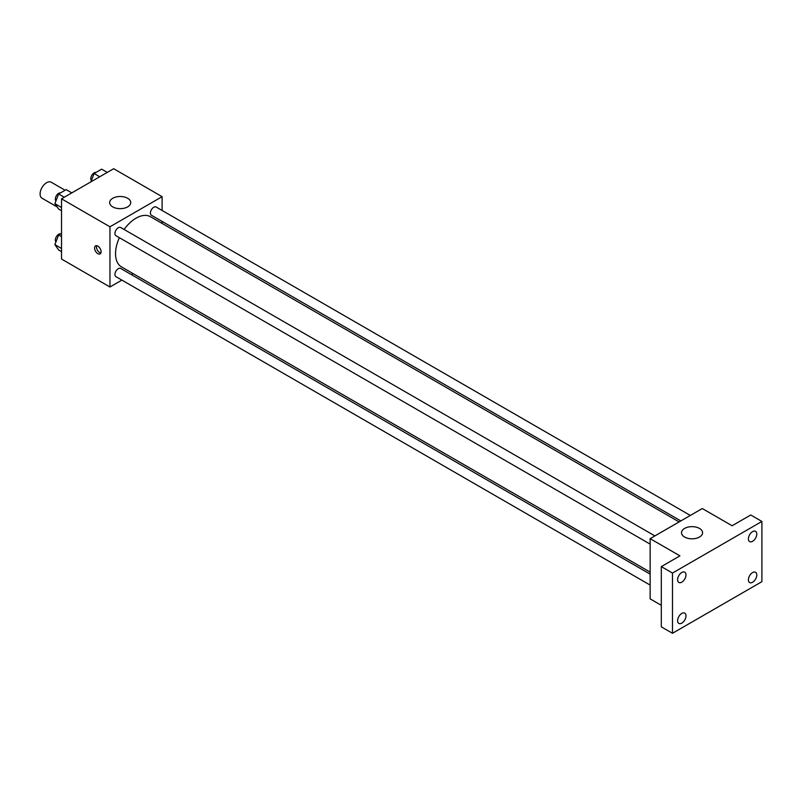 <?xml version="1.0" encoding="UTF-8"?>
<svg xmlns="http://www.w3.org/2000/svg" width="802" height="802" viewBox="0 0 802 802"><rect width="100%" height="100%" fill="white"/><g stroke="black" fill="none" stroke-linecap="round" stroke-linejoin="round"><path stroke-width="1.2" d="M65.112 190.244L51.228 182.234A9.223 5.323 120 0 0 44.12 184.701A9.223 5.323 120 0 0 40.1 193.984A9.223 5.323 120 0 0 42.005 198.204L57.203 206.966M121.904 280.109L109.954 287.006L61.523 259.046L61.523 198.816L113.673 168.711L162.104 196.67L162.104 210.465M133.132 273.622L131.388 274.635M119.368 237.693A28.972 16.732 120 0 0 115.538 253.663A28.972 16.732 120 0 0 121.543 266.936L650.141 572.117M679.114 521.922L150.515 216.74A28.972 16.732 120 0 0 124.109 229.482M162.104 221.412L162.104 223.437M109.954 287.006L109.954 226.786L162.104 196.67M690.342 515.445L156.129 207.016A4.742 2.737 120 0 0 152.48 208.289A4.742 2.737 120 0 0 150.405 213.061A4.742 2.737 120 0 0 151.388 215.227L680.858 520.919M650.141 574.132L120.671 268.449A4.742 2.737 120 0 0 117.012 269.713A4.742 2.737 120 0 0 114.947 274.484A4.742 2.737 120 0 0 115.929 276.66L650.141 585.079M650.141 544.127L115.929 235.708A4.742 2.737 -60 0 1 115.929 230.234A4.742 2.737 -60 0 1 120.671 227.487L654.883 535.916M109.954 226.786L61.523 198.816M112.741 206.886A10.536 6.085 180 0 1 109.663 202.585A10.536 6.085 180 0 1 120.2 196.5A10.536 6.085 180 0 1 130.736 202.585A10.536 6.085 180 0 1 124.23 208.199A10.536 6.085 180 0 1 112.741 206.886M101.102 251.788A4.611 2.657 60 0 1 100.15 253.893A4.611 2.657 60 0 1 95.538 251.237A4.611 2.657 60 0 1 95.538 245.913A4.611 2.657 60 0 1 99.087 247.146A4.611 2.657 60 0 1 101.102 251.788M100.892 253.011A4.611 2.657 60 0 1 97.413 250.154A4.611 2.657 60 0 1 96.681 245.713M661.309 605.33L650.141 598.883L650.141 538.653L702.291 508.538L732.096 525.751L750.722 514.994L761.9 521.45L761.9 581.671L672.487 633.289L661.309 626.843L661.309 566.613L679.946 555.856L650.141 538.653M672.487 633.289L672.487 573.069L661.309 566.613M672.487 573.069L761.9 521.45M684.597 537.039A10.536 6.085 180 0 1 681.51 532.739A10.536 6.085 180 0 1 692.046 526.653A10.536 6.085 180 0 1 702.582 532.739A10.536 6.085 180 0 1 696.076 538.363A10.536 6.085 180 0 1 684.597 537.039M752.587 541.3A5.925 3.419 -60 0 1 749.629 541.591A5.925 3.419 -60 0 1 748.717 536.839A5.925 3.419 -60 0 1 752.587 531.626A5.925 3.419 -60 0 1 755.544 531.335A5.925 3.419 -60 0 1 756.456 536.077A5.925 3.419 -60 0 1 752.587 541.3M681.8 582.162A5.925 3.419 -60 0 1 678.843 582.452A5.925 3.419 -60 0 1 677.931 577.711A5.925 3.419 -60 0 1 681.8 572.488A5.925 3.419 -60 0 1 684.768 572.197A5.925 3.419 -60 0 1 685.67 576.939A5.925 3.419 -60 0 1 681.8 582.162M681.8 623.114A5.925 3.419 -60 0 1 678.843 623.405A5.925 3.419 -60 0 1 677.931 618.663A5.925 3.419 -60 0 1 681.8 613.44A5.925 3.419 -60 0 1 684.768 613.149A5.925 3.419 -60 0 1 685.67 617.901A5.925 3.419 -60 0 1 681.8 623.114M752.587 582.252A5.925 3.419 -60 0 1 749.629 582.543A5.925 3.419 -60 0 1 748.717 577.801A5.925 3.419 -60 0 1 752.587 572.578A5.925 3.419 -60 0 1 755.544 572.287A5.925 3.419 -60 0 1 756.456 577.029A5.925 3.419 -60 0 1 752.587 582.252M61.523 210.695L58.646 209.041L54.887 203.678L58.646 193.984L66.175 189.633L71.809 192.881M61.523 207.507L54.887 203.678M64.28 197.232L58.646 193.984M60.541 192.891A4.742 2.737 120 0 0 57.102 194.685A4.742 2.737 120 0 0 55.338 199.117A4.742 2.737 120 0 0 55.939 200.981M90.867 181.874L94.115 173.503L101.643 169.162L107.267 172.41M99.739 176.751L94.115 173.503M96.009 172.41A4.742 2.737 120 0 0 92.571 174.214A4.742 2.737 120 0 0 90.806 178.645A4.742 2.737 120 0 0 91.398 180.51M61.523 251.648L58.646 249.993L54.887 244.63L58.646 234.936L61.523 233.282M61.523 248.47L54.887 244.63M61.523 236.59L58.646 234.936M60.541 233.843A4.742 2.737 120 0 0 57.102 235.638A4.742 2.737 120 0 0 55.338 240.069A4.742 2.737 120 0 0 55.939 241.933"/></g></svg>
